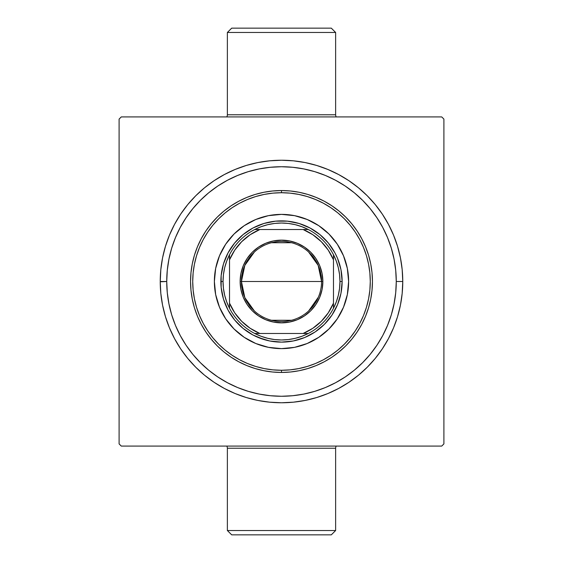 <?xml version="1.0" encoding="UTF-8"?>
<svg xmlns="http://www.w3.org/2000/svg" width="563" height="563" viewBox="0 0 563 563"><rect width="100%" height="100%" fill="white"/><g stroke="black" fill="none" stroke-linecap="round" stroke-linejoin="round"><path stroke-width="0.84" d="M335.632 32.478L331.304 28.15L231.696 28.15L227.368 32.478L335.632 32.478L227.368 32.478L227.368 114.768A4.328 4.328 0 0 1 226.783 116.928A4.328 4.328 0 0 0 227.368 114.768L335.632 114.768L335.632 32.478L335.632 114.768A4.328 4.328 0 0 0 336.217 116.928A4.328 4.328 0 0 1 335.632 114.768L227.368 114.768L227.368 32.478L231.696 28.15L331.304 28.15L335.632 32.478M227.368 530.522L231.696 534.85L331.304 534.85L335.632 530.522L227.368 530.522L335.632 530.522L335.632 448.232A4.328 4.328 0 0 1 336.217 446.072A4.328 4.328 0 0 0 335.632 448.232L227.368 448.232L227.368 530.522L227.368 448.232A4.328 4.328 0 0 0 226.783 446.072A4.328 4.328 0 0 1 227.368 448.232L335.632 448.232L335.632 530.522L331.304 534.85L231.696 534.85L227.368 530.522M160.237 280.838L160.258 279.403L160.237 281.796L166.732 281.5A114.768 114.768 0 0 0 180.301 335.618A114.768 114.768 0 0 1 180.301 227.382A114.768 114.768 0 0 0 166.732 281.5L167.288 292.746L168.942 303.886L171.68 314.816L175.473 325.421L180.287 335.597L186.079 345.26L192.785 354.303L200.351 362.649L208.697 370.215L217.74 376.921L227.382 382.699A114.768 114.768 0 0 0 335.618 382.699A114.768 114.768 0 0 1 227.382 382.699L237.579 387.527L248.184 391.32L259.114 394.058L270.254 395.712L281.5 396.268L292.746 395.712L303.886 394.058L314.816 391.32L325.421 387.527L335.597 382.713L345.26 376.921L354.303 370.215L362.649 362.649L370.215 354.303L376.921 345.26L382.699 335.618A114.768 114.768 0 0 0 382.699 227.382A114.768 114.768 0 0 1 382.699 335.618L387.527 325.421L391.32 314.816L394.058 303.886L395.712 292.746L396.268 281.5L402.763 281.5L396.268 281.5L395.712 270.254L394.058 259.114L391.32 248.184L387.527 237.579L382.713 227.403L376.921 217.74L370.215 208.697L362.649 200.351L354.303 192.785L345.196 186.036A114.768 114.768 0 0 1 376.964 217.804A114.768 114.768 0 0 0 345.196 186.036L335.597 180.287L325.421 175.473L314.816 171.68L303.886 168.942L292.746 167.288L281.5 166.732A114.768 114.768 0 0 1 396.268 281.5A114.768 114.768 0 0 1 281.5 396.268A114.768 114.768 0 0 1 166.732 281.5A114.768 114.768 0 0 1 281.5 166.732L270.254 167.288L259.114 168.942L248.184 171.68L237.579 175.473L227.403 180.287L217.74 186.079L208.697 192.785L200.351 200.351L192.785 208.697L186.036 217.804A114.768 114.768 0 0 1 217.804 186.036A114.768 114.768 0 0 0 186.036 217.804L180.287 227.403L175.473 237.579L171.68 248.184L168.942 259.114L167.288 270.254L166.732 281.5L160.237 281.5A121.263 121.263 0 0 1 281.5 160.237A121.263 121.263 0 0 1 402.763 281.5L402.763 281.711M335.618 180.301A114.768 114.768 0 0 0 227.382 180.301A114.768 114.768 0 0 1 335.618 180.301L335.618 180.301M402.735 284.097L402.763 281.838M402.756 282.415L402.763 281.894M402.552 288.601L402.756 282.57M402.672 286.095L402.735 284.167M402.193 293.203L402.559 288.481M402.608 287.545L402.566 288.333M402.679 285.898L402.714 284.927M402.629 287.13L402.7 285.35M402.559 288.552L402.58 288.08M402.341 291.627L402.242 292.732M402.742 283.71L402.763 282.098M402.686 285.821L402.7 285.399M402.658 286.468L402.679 286.025M402.573 288.277L402.615 287.419M402.749 283.386L402.665 286.349M402.763 281.76L402.756 282.696M402.538 288.896L402.559 288.509M401.975 295.308L402.116 294.006M401.834 296.448L401.933 295.681M400.441 305.111L401.82 296.581M402.686 285.8L402.721 284.625M402.545 288.72L402.573 288.228M402.763 282.162L402.763 281.204M402.7 285.455L402.728 284.287M402.728 284.301L402.749 282.999M402.707 285.195L402.721 284.744M402.735 283.984L402.728 284.421M160.821 269.614L160.237 281.5L160.821 293.386L162.566 305.16L165.459 316.702L169.47 327.905L174.558 338.666L180.674 348.87L187.761 358.427L195.755 367.245L204.573 375.24L214.13 382.326L224.334 388.442L235.095 393.53L246.298 397.541L257.84 400.434L269.614 402.179L281.5 402.763L293.386 402.179L305.16 400.434L316.702 397.541L327.905 393.53L338.666 388.442L348.87 382.326L358.427 375.24L367.245 367.245L375.24 358.427L382.326 348.87L388.442 338.666L393.53 327.905L397.541 316.702L400.434 305.16L402.179 293.386L402.763 281.5L402.179 269.614L400.434 257.84L397.541 246.298L393.53 235.095L388.442 224.334L382.326 214.13L375.24 204.573L367.245 195.755L358.427 187.761L348.87 180.674L338.666 174.558L327.905 169.47L316.702 165.459L305.16 162.566L293.386 160.821L281.5 160.237L269.614 160.821L257.84 162.566L246.298 165.459L235.095 169.47L224.334 174.558L214.13 180.674L204.573 187.761L195.755 195.755L187.761 204.573L180.674 214.13L174.558 224.334L169.47 235.095L165.459 246.298L162.566 257.84L160.821 269.614L160.237 281.796M402.179 293.386L402.763 281.5A121.263 121.263 0 0 1 281.5 402.763A121.263 121.263 0 0 1 160.237 281.5L160.237 281.648M278.699 402.728L281.106 402.763M277.095 402.679L278.185 402.714M274.399 402.552L276.004 402.636M274.92 402.58L274.448 402.559M269.79 402.193L275.441 402.608M279.593 402.749L278.664 402.728M280.128 402.756L275.99 402.636M280.867 402.763L281.641 402.763M279.811 402.749L277.2 402.686M275.87 402.629L276.827 402.672M271.373 402.341L270.268 402.242M276.532 402.658L277.622 402.7M274.104 402.538L274.491 402.559M267.692 401.975L268.994 402.116M275.427 402.608L276.883 402.672L275.427 402.608M272.457 402.425L273.991 402.531M274.28 402.545L274.772 402.573M279.227 402.742L278.579 402.728M278.418 402.721L279.297 402.742M281.739 402.763L281.282 402.763L281.739 402.763M266.552 401.834L267.319 401.933M281.591 402.763L280.423 402.756M278.27 402.721L278.734 402.728L278.27 402.721M277.179 402.686L277.601 402.7M280.43 402.756L279.558 402.749M160.244 280.43L160.258 279.269M160.244 280.585L160.237 281.106M160.342 276.447L160.265 278.833M160.427 274.723L160.364 276.004M160.448 274.399L160.392 275.455M160.807 269.797L160.441 274.519M160.371 275.87L160.314 277.2M160.441 274.448L160.42 274.92M160.659 271.373L160.758 270.268M160.314 277.179L160.3 277.601M160.342 276.532L160.321 276.975M160.251 279.593L160.244 280.304M160.237 281.24L160.272 278.699M160.575 272.457L160.434 274.667M160.335 276.651L160.251 279.684M160.462 274.104L160.441 274.491M161.025 267.692L160.884 268.994M161.166 266.552L161.067 267.319M162.559 257.889L161.18 266.419M160.455 274.28L160.427 274.772M160.321 277.102L160.272 278.713M160.293 277.805L160.279 278.256M160.265 279.016L160.272 278.579M402.179 269.614L400.434 257.84L402.179 269.614L402.763 281.352M282.133 160.237L281.359 160.237M281.528 160.237L281.88 160.237M285.195 160.293L282.183 160.244M283.189 160.251L282.577 160.244M282.26 160.244L284.336 160.272M284.301 160.272L282.76 160.244M288.601 160.448L286.996 160.364M288.08 160.42L288.552 160.441M293.21 160.807L287.559 160.392M282.872 160.244L287.01 160.364M287.13 160.371L284.815 160.286M291.627 160.659L292.732 160.758M286.468 160.342L284.899 160.286M288.896 160.462L288.509 160.441M295.308 161.025L294.006 160.884M287.573 160.392L286.117 160.328L287.573 160.392M290.543 160.575L289.009 160.469M284.421 160.272L283.703 160.258M285.8 160.314L286.173 160.328M288.72 160.455L288.228 160.427M281.261 160.237L281.718 160.237L281.261 160.237M296.448 161.166L295.681 161.067M285.821 160.314L285.399 160.3M441.737 116.928L121.263 116.928L441.737 116.928L443.904 119.096L443.904 443.904L443.904 119.096L441.737 116.928M119.096 443.904L119.096 119.096L121.263 116.928L119.096 119.096L119.096 443.904L121.263 446.072L119.096 443.904M441.737 446.072L121.263 446.072L441.737 446.072L443.904 443.904L441.737 446.072M160.237 281.697L160.821 293.386L162.566 305.16L165.459 316.702M180.674 348.87L174.558 338.666L180.674 348.87L187.761 358.427L195.755 367.245M204.573 375.24L214.13 382.326L224.334 388.442L235.095 393.53L246.298 397.541L257.84 400.434M382.326 348.87L388.442 338.666M393.53 327.905L397.541 316.702L400.434 305.16M400.434 257.84L397.541 246.298M382.326 214.13L388.442 224.334L382.326 214.13L375.24 204.573L367.245 195.755M358.427 187.761L348.87 180.674L338.666 174.558L327.905 169.47L316.702 165.459L305.16 162.566M180.674 214.13L174.558 224.334M169.47 235.095L165.459 246.298L162.566 257.84M293.386 160.821L281.5 160.237L269.614 160.821M246.298 165.459L235.095 169.47L224.334 174.558M195.755 195.755L187.761 204.573M160.821 293.386L162.566 305.16M269.614 402.179L281.5 402.763L293.386 402.179M316.702 397.541L327.905 393.53L338.666 388.442M367.245 367.245L375.24 358.427M376.964 345.196A114.768 114.768 0 0 1 345.196 376.964A114.768 114.768 0 0 0 376.964 345.196L376.964 345.196M217.804 376.964A114.768 114.768 0 0 1 186.036 345.196A114.768 114.768 0 0 0 217.804 376.964L217.804 376.964M295.103 161.004L294.681 160.955M283.829 160.258L283.442 160.251L283.829 160.258M290.578 160.582L291.155 160.624M290.008 160.539L290.944 160.61M281.303 160.237L281.718 160.237M282.57 160.244L283.442 160.251M284.582 160.279L283.773 160.258M283.316 160.251L283.963 160.265M283.407 160.251L282.999 160.251M287.827 160.406L287.419 160.385M289.382 160.497L291.057 160.617M161.236 265.989L161.159 266.609M161.004 267.897L160.955 268.319M160.582 272.422L160.624 271.845M160.539 272.992L160.61 272.056M160.244 280.536L160.364 275.99M401.764 297.011L401.841 296.391M401.996 295.103L402.045 294.681M402.418 290.578L402.376 291.155M402.742 283.829L402.749 283.442M402.461 290.008L402.39 290.944M402.742 283.597L402.756 282.464M267.897 401.996L268.319 402.045M272.422 402.418L271.845 402.376M272.992 402.461L272.056 402.39M281.697 402.763L281.282 402.763M278.143 402.714L278.769 402.728M160.258 279.227L160.244 280.219L160.258 279.227M160.539 272.949L160.617 271.943M402.742 283.773L402.756 282.781L402.742 283.773M402.425 290.543L402.566 288.411M402.503 289.382L402.383 291.057M402.594 287.834L402.552 288.636M279.037 402.735L279.684 402.749M275.173 402.594L275.581 402.615M273.618 402.503L271.943 402.383M313.134 222.294A67.124 67.124 0 0 0 281.5 214.376A67.124 67.124 0 0 1 348.624 281.5A67.124 67.124 0 0 1 281.5 348.624A67.124 67.124 0 0 0 313.134 340.706M313.155 340.692A67.124 67.124 0 0 0 324.035 333.43M324.133 333.345A67.124 67.124 0 0 0 333.345 324.133M333.43 324.035A67.124 67.124 0 0 0 340.692 313.155M340.706 313.134A67.124 67.124 0 0 0 340.706 249.866M340.692 249.845A67.124 67.124 0 0 0 333.43 238.965M333.345 238.867A67.124 67.124 0 0 0 324.133 229.655M324.035 229.57A67.124 67.124 0 0 0 313.155 222.308M281.5 372.446L281.5 370.278A88.778 88.778 0 0 1 192.722 281.5A88.778 88.778 0 0 1 281.5 192.722L281.5 190.554A90.946 90.946 0 0 0 190.554 281.5A90.946 90.946 0 0 0 281.5 372.446A90.946 90.946 0 0 1 190.554 281.5A90.946 90.946 0 0 1 281.5 190.554L290.417 190.991L299.242 192.3L307.898 194.467L316.3 197.479L324.372 201.294L332.029 205.882L339.193 211.195L345.809 217.191L351.805 223.807L357.118 230.971L361.706 238.628L365.521 246.7L368.533 255.102L370.7 263.758L372.009 272.583L372.446 281.5L372.009 290.417L370.7 299.242L368.533 307.898L365.521 316.3L361.706 324.372L357.118 332.029L351.805 339.193L345.809 345.809L339.193 351.805L332.029 357.118L324.372 361.706L316.3 365.521L307.898 368.533L299.242 370.7L290.417 372.009L281.5 372.446L272.583 372.009L263.758 370.7L255.102 368.533L246.7 365.521L238.628 361.706L230.971 357.118L223.807 351.805L217.191 345.809L211.195 339.193L205.882 332.029L201.294 324.372L197.479 316.3L194.467 307.898L192.3 299.242L190.991 290.417L190.554 281.5L190.991 272.583L192.3 263.758L194.467 255.102L197.479 246.7L201.294 238.628L205.882 230.971L211.195 223.807L217.191 217.191L223.807 211.195L230.971 205.882L238.628 201.294L246.7 197.479L255.102 194.467L263.758 192.3L272.583 190.991L281.5 190.554A90.946 90.946 0 0 1 372.446 281.5A90.946 90.946 0 0 1 281.5 372.446A90.946 90.946 0 0 0 372.446 281.5A90.946 90.946 0 0 0 281.5 190.554L281.5 192.722L272.795 193.144L264.181 194.425L255.729 196.543L247.523 199.478L239.648 203.201L232.174 207.684L225.179 212.87L218.726 218.726L212.87 225.179L207.684 232.174L203.201 239.648L199.478 247.523L196.543 255.729L194.425 264.181L193.144 272.795L192.722 281.5L193.144 290.205L194.425 298.819L196.543 307.271L199.478 315.477L203.201 323.352L207.684 330.826L212.87 337.821L218.726 344.274L225.179 350.13L232.174 355.316L239.648 359.799L247.523 363.522L255.729 366.457L264.181 368.575L272.795 369.856L281.5 370.278L290.205 369.856L298.819 368.575L307.271 366.457L315.477 363.522L323.352 359.799L330.826 355.316L337.821 350.13L344.274 344.274L350.13 337.821L355.316 330.826L359.799 323.352L363.522 315.477L366.457 307.271L368.575 298.819L369.856 290.205L370.278 281.5L369.856 272.795L368.575 264.181L366.457 255.729L363.522 247.523L359.799 239.648L355.316 232.174L350.13 225.179L344.274 218.726L337.821 212.87L330.826 207.684L323.352 203.201L315.477 199.478L307.271 196.543L298.819 194.425L290.205 193.144L281.5 192.722A88.778 88.778 0 0 1 370.278 281.5A88.778 88.778 0 0 1 281.5 370.278L281.5 372.446M314.816 391.32L325.421 387.527L314.816 391.32M391.32 248.184L387.527 237.579L391.32 248.184M248.184 171.68L237.579 175.473L248.184 171.68M171.68 314.816L175.473 325.421L171.68 314.816M263.899 339.517L252.921 334.971L243.033 328.37L234.63 319.967L228.029 310.079L223.483 299.101L221.16 287.44L221.16 275.56L223.483 263.899L228.029 252.921L234.63 243.033L243.033 234.63L252.921 228.029L263.899 223.483L275.56 221.16L287.44 221.16L299.101 223.483L310.079 228.029L319.967 234.63L328.37 243.033L334.971 252.921L337.519 258.297L340.967 269.67L342.128 281.5L340.967 293.33L337.519 304.703L331.91 315.181L324.372 324.372L315.181 331.91L304.703 337.519L293.33 340.967L281.5 342.128L269.67 340.967L258.297 337.519M249.866 340.706A67.124 67.124 0 0 0 281.5 348.624L268.403 347.336L255.813 343.514L244.208 337.314L234.032 328.968L225.686 318.792L219.486 307.187L215.664 294.597L214.376 281.5L215.664 268.403L219.486 255.813L225.686 244.208L234.032 234.032L244.208 225.686L255.813 219.486L268.403 215.664L281.5 214.376L294.597 215.664L307.187 219.486L318.792 225.686L328.968 234.032L337.314 244.208L343.514 255.813L347.336 268.403L348.624 281.5L347.336 294.597L343.514 307.187L337.314 318.792L328.968 328.968L318.792 337.314L307.187 343.514L294.597 347.336L281.5 348.624A67.124 67.124 0 0 1 214.376 281.5A67.124 67.124 0 0 1 281.5 214.376A67.124 67.124 0 0 0 249.866 222.294M234.032 234.032L229.613 238.916M219.486 255.813L217.262 262.013M234.032 328.968L238.916 333.387M255.813 343.514L262.013 345.738M328.968 328.968L333.387 324.084M343.514 307.187L345.738 300.987M328.968 234.032L324.084 229.613M307.187 219.486L300.987 217.262M299.101 223.483L304.703 225.481M339.517 299.101L337.519 304.703M223.483 263.899L225.481 258.297M249.845 222.308A67.124 67.124 0 0 0 238.965 229.57M238.867 229.655A67.124 67.124 0 0 0 229.655 238.867M229.57 238.965A67.124 67.124 0 0 0 222.308 249.845M222.294 249.866A67.124 67.124 0 0 0 222.294 313.134M222.308 313.155A67.124 67.124 0 0 0 229.57 324.035M229.655 324.133A67.124 67.124 0 0 0 238.867 333.345M238.965 333.43A67.124 67.124 0 0 0 249.845 340.692M254.385 310.987L244.821 297.602L241.443 281.5A40.057 40.057 0 0 0 281.5 321.557A40.057 40.057 0 0 0 321.557 281.5L322.859 281.5A41.359 41.359 0 0 1 281.5 322.859A41.359 41.359 0 0 1 240.141 281.5L321.557 281.5A40.057 40.057 0 0 1 281.5 321.557A40.057 40.057 0 0 1 241.443 281.5L244.821 265.398L254.385 252.013M318.348 297.208L308.615 310.987M291.613 320.263L271.387 320.263M254.715 229.528A58.468 58.468 0 0 1 308.285 229.528L301.93 226.72L295.279 224.679L288.439 223.448L281.5 223.032L274.561 223.448L267.721 224.679L261.07 226.72L254.715 229.528A58.468 58.468 0 0 0 229.528 254.715L226.72 261.07L224.679 267.721L223.448 274.561L223.032 281.5A58.468 58.468 0 0 1 229.528 254.715L229.528 308.285A58.468 58.468 0 0 1 223.032 281.5L223.448 288.439L224.679 295.279L226.72 301.93L229.528 308.285A58.468 58.468 0 0 0 254.715 333.472L261.07 336.28L267.721 338.321L274.561 339.552L281.5 339.968L288.439 339.552L295.279 338.321L301.93 336.28L308.285 333.472A58.468 58.468 0 0 1 254.715 333.472L308.285 333.472A58.468 58.468 0 0 0 333.472 308.285L336.28 301.93L338.321 295.279L339.552 288.439L339.968 281.5L342.128 281.5A60.628 60.628 0 0 0 281.5 220.872A60.628 60.628 0 0 0 220.872 281.5L223.032 281.5L220.872 281.5A60.628 60.628 0 0 1 281.5 220.872A60.628 60.628 0 0 1 342.128 281.5A60.628 60.628 0 0 1 281.5 342.128A60.628 60.628 0 0 1 220.872 281.5A60.628 60.628 0 0 0 281.5 342.128A60.628 60.628 0 0 0 342.128 281.5L339.968 281.5L339.552 274.561L338.321 267.721L336.28 261.07L333.472 254.715A58.468 58.468 0 0 1 333.472 308.285L333.472 254.715A58.468 58.468 0 0 0 308.285 229.528L254.715 229.528A58.468 58.468 0 0 0 229.528 254.715L229.528 303.154L234.722 312.831L241.689 321.311L250.169 328.278L259.846 333.472L303.154 333.472L312.831 328.278L321.311 321.311L328.278 312.831L333.472 303.154L333.472 259.846L328.278 250.169L321.311 241.689L312.831 234.722L303.154 229.528L259.846 229.528L250.169 234.722L241.689 241.689L234.722 250.169L229.528 259.846A56.3 56.3 0 0 1 259.846 229.528L254.715 229.528M322.859 281.5L322.064 289.572L319.714 297.327L315.885 304.477L310.748 310.748L304.477 315.885L297.327 319.714L289.572 322.064L281.5 322.859L273.428 322.064L265.673 319.714L258.523 315.885L252.252 310.748L247.115 304.477L243.286 297.327L240.936 289.572L240.141 281.5L240.936 273.428L243.286 265.673L247.115 258.523L252.252 252.252L258.523 247.115L265.673 243.286L273.428 240.936L281.5 240.141L289.572 240.936L297.327 243.286L304.477 247.115L310.748 252.252L315.885 258.523L319.714 265.673L322.064 273.428L322.859 281.5L241.443 281.5A40.057 40.057 0 0 1 281.5 241.443A40.057 40.057 0 0 1 321.557 281.5A40.057 40.057 0 0 0 281.5 241.443A40.057 40.057 0 0 0 241.443 281.5L240.141 281.5A41.359 41.359 0 0 1 281.5 240.141A41.359 41.359 0 0 1 322.859 281.5M333.472 308.285A58.468 58.468 0 0 1 308.285 333.472L303.154 333.472A56.3 56.3 0 0 0 333.472 303.154L333.472 308.285M254.715 333.472A58.468 58.468 0 0 1 229.528 308.285L229.528 303.154A56.3 56.3 0 0 0 259.846 333.472L254.715 333.472M308.285 229.528A58.468 58.468 0 0 1 333.472 254.715L333.472 259.846A56.3 56.3 0 0 0 303.154 229.528L308.285 229.528M271.387 242.737L291.613 242.737M308.615 252.013L318.179 265.398L321.557 281.5"/></g></svg>
